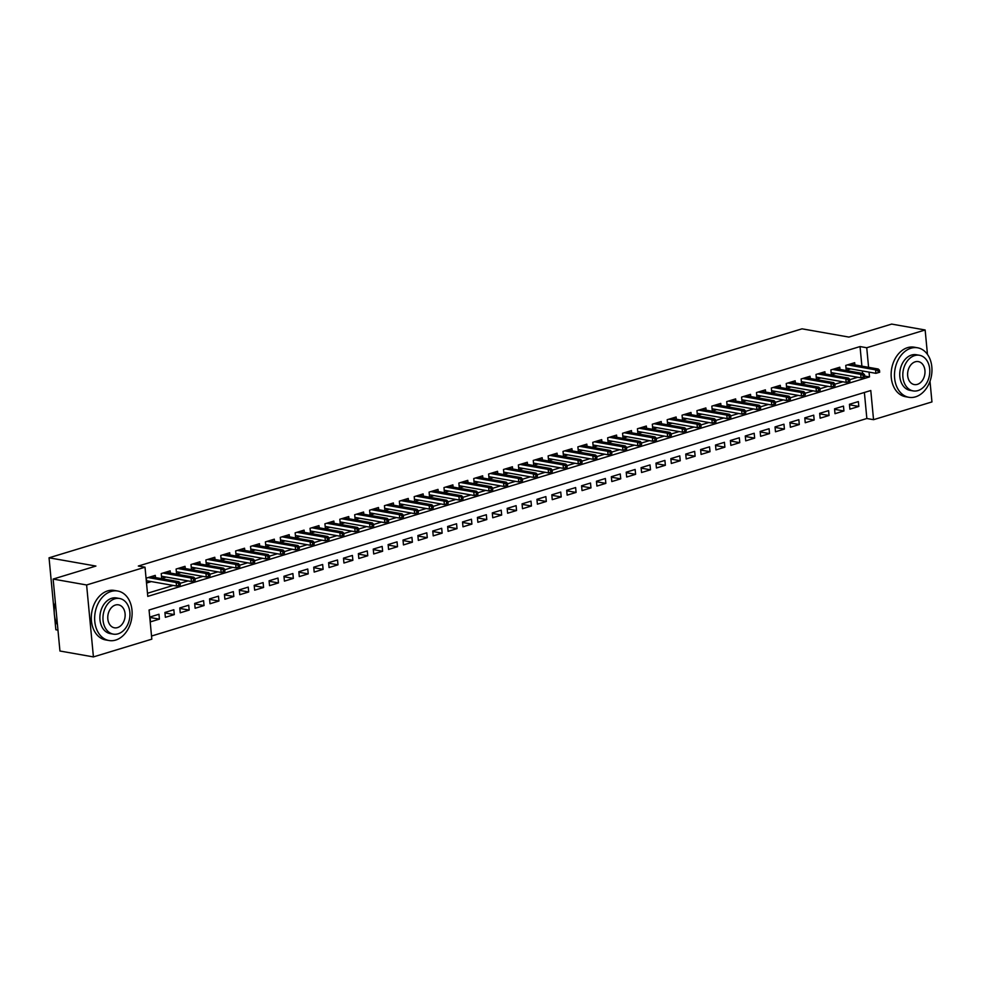 <?xml version="1.0" encoding="UTF-8"?>
<svg xmlns="http://www.w3.org/2000/svg" width="981" height="981" viewBox="0 0 981 981"><rect width="100%" height="100%" fill="white"/><g stroke="black" fill="none" stroke-linecap="round" stroke-linejoin="round"><path stroke-width="1.47" d="M57.965 630.121L55.856 629.753L54.568 616.166M930 381.253L931.95 401.928L873.544 419.684L870.785 390.524L149.063 609.998L151.822 639.158L93.416 656.914L86.61 584.97L145.016 567.214L147.775 596.387L869.497 376.912L869.043 372.13M151.528 636.031L866.848 418.507L873.544 419.684M86.61 584.97L53.133 579.072L59.939 651.016L93.416 656.914M155.489 577.588L155.28 575.381L146.353 578.091L146.807 582.959L151.332 581.586M170.375 573.063L170.167 570.856L161.227 573.566L161.693 578.434L166.206 577.061M185.25 568.539L185.041 566.331L176.114 569.041L176.568 573.91L181.093 572.536M200.136 564.014L199.928 561.806L191.001 564.516L191.454 569.385L195.967 568.011M215.011 559.489L214.802 557.282L205.875 559.992L206.341 564.86L210.854 563.486M229.897 554.964L229.689 552.757L220.762 555.467L221.216 560.335L225.74 558.962M244.772 550.439L244.563 548.232L235.636 550.942L236.102 555.81L240.615 554.437M259.658 545.914L259.45 543.707L250.523 546.417L250.977 551.285L255.501 549.912M274.533 541.389L274.324 539.182L265.397 541.892L265.863 546.76L270.376 545.375M289.42 536.865L289.211 534.657L280.284 537.367L280.738 542.235L285.263 540.85M304.294 532.34L304.085 530.132L295.158 532.842L295.624 537.698L300.137 536.325M319.181 527.815L318.972 525.608L310.045 528.318L310.499 533.173L315.024 531.8M334.055 523.29L333.847 521.083L324.919 523.793L325.385 528.649L329.898 527.275M348.942 518.765L348.733 516.558L339.806 519.268L340.26 524.124L344.785 522.75M363.816 514.24L363.608 512.033L354.681 514.743L355.147 519.599L359.659 518.226M378.703 509.703L378.494 507.508L369.567 510.218L370.021 515.074L374.546 513.701M393.589 505.178L393.381 502.971L384.442 505.693L384.908 510.549L389.42 509.176M408.464 500.653L408.255 498.446L399.328 501.168L399.782 506.024L404.307 504.651M423.351 496.128L423.142 493.921L414.203 496.644L414.669 501.499L419.181 500.126M438.225 491.604L438.017 489.396L429.089 492.119L429.543 496.975L434.068 495.601M453.112 487.079L452.903 484.872L443.976 487.594L444.43 492.45L448.942 491.076M467.986 482.554L467.778 480.347L458.85 483.069L459.316 487.925L463.829 486.551M482.873 478.029L482.664 475.822L473.737 478.544L474.191 483.4L478.703 482.027M497.747 473.504L497.539 471.297L488.612 474.019L489.078 478.875L493.59 477.502M512.634 468.979L512.425 466.772L503.498 469.494L503.952 474.35L508.477 472.977M527.508 464.454L527.3 462.247L518.373 464.969L518.839 469.825L523.351 468.452M542.395 459.93L542.186 457.722L533.259 460.445L533.713 465.301L538.238 463.927M557.269 455.405L557.061 453.197L548.134 455.92L548.6 460.776L553.112 459.402M572.156 450.88L571.948 448.673L563.02 451.395L563.474 456.251L567.999 454.877M587.03 446.355L586.822 444.148L577.895 446.87L578.361 451.726L582.873 450.353M601.917 441.83L601.709 439.623L592.782 442.333L593.235 447.201L597.76 445.828M616.791 437.305L616.583 435.098L607.656 437.808L608.122 442.676L612.635 441.303M631.678 432.78L631.47 430.573L622.543 433.283L622.996 438.151L627.521 436.778M646.565 428.256L646.344 426.048L637.417 428.758L637.883 433.627L642.396 432.253M661.439 423.731L661.231 421.523L652.304 424.233L652.757 429.102L657.282 427.728M676.326 419.206L676.117 416.999L667.178 419.709L667.644 424.577L672.157 423.203M691.2 414.681L690.992 412.474L682.065 415.184L682.518 420.052L687.043 418.679M706.087 410.156L705.879 407.949L696.939 410.659L697.405 415.527L701.918 414.154M720.961 405.631L720.753 403.424L711.826 406.134L712.28 411.002L716.804 409.629M735.848 401.106L735.64 398.899L726.713 401.609L727.166 406.477L731.679 405.104M750.723 396.582L750.514 394.374L741.587 397.084L742.053 401.952L746.566 400.579M765.609 392.057L765.401 389.849L756.474 392.559L756.927 397.428L761.452 396.054M780.484 387.532L780.275 385.325L771.348 388.035L771.814 392.903L776.327 391.517M795.37 383.007L795.162 380.8L786.235 383.51L786.688 388.366L791.213 386.992M810.245 378.482L810.036 376.275L801.109 378.985L801.575 383.841L806.088 382.467M825.131 373.957L824.923 371.75L815.996 374.46L816.45 379.316L820.974 377.943M840.006 369.432L839.797 367.225L830.87 369.935L831.336 374.791L835.849 373.418M849.472 404.797L858.816 406.441L849.889 409.163L849.436 404.295L858.363 401.585L858.816 406.441M834.598 409.322L843.942 410.965L835.003 413.688L834.549 408.819L843.476 406.109L843.942 410.965M819.711 413.847L829.055 415.49L820.128 418.213L819.662 413.344L828.602 410.634L829.055 415.49M804.837 418.372L814.181 420.015L805.242 422.737L804.788 417.869L813.715 415.159L814.181 420.015M789.95 422.897L799.294 424.54L790.367 427.262L789.901 422.394L798.841 419.684L799.294 424.54M775.076 427.422L784.42 429.065L775.481 431.787L775.027 426.919L783.954 424.209L784.42 429.065M760.189 431.947L769.533 433.59L760.606 436.312L760.14 431.444L769.079 428.734L769.533 433.59M745.315 436.471L754.647 438.127L745.719 440.837L745.266 435.981L754.193 433.259L754.647 438.127M730.428 440.996L739.772 442.652L730.845 445.362L730.379 440.506L739.306 437.784L739.772 442.652M715.554 445.521L724.885 447.177L715.958 449.887L715.505 445.031L724.432 442.308L724.885 447.177M700.667 450.046L710.011 451.701L701.084 454.411L700.618 449.556L709.545 446.833L710.011 451.701M685.793 454.571L695.124 456.226L686.197 458.936L685.744 454.08L694.671 451.358L695.124 456.226M670.906 459.096L680.25 460.751L671.323 463.461L670.857 458.605L679.784 455.883L680.25 460.751M656.031 463.621L665.363 465.276L656.436 467.986L655.982 463.13L664.91 460.408L665.363 465.276M641.145 468.145L650.489 469.801L641.562 472.511L641.096 467.655L650.023 464.933L650.489 469.801M626.258 472.683L635.602 474.326L626.675 477.036L626.221 472.18L635.148 469.458L635.602 474.326M611.384 477.207L620.728 478.851L611.801 481.561L611.335 476.705L620.262 473.982L620.728 478.851M596.497 481.732L605.841 483.375L596.914 486.086L596.46 481.23L605.387 478.507L605.841 483.375M581.623 486.257L590.967 487.9L582.04 490.61L581.574 485.754L590.501 483.032L590.967 487.9M566.736 490.782L576.08 492.425L567.153 495.135L566.699 490.279L575.626 487.557L576.08 492.425M551.862 495.307L561.206 496.95L552.266 499.66L551.812 494.804L560.74 492.082L561.206 496.95M536.975 499.832L546.319 501.475L537.392 504.185L536.926 499.329L545.865 496.619L546.319 501.475M522.1 504.357L531.444 506L522.505 508.71L522.051 503.854L530.979 501.144L531.444 506M507.214 508.881L516.558 510.525L507.631 513.235L507.165 508.379L516.104 505.669L516.558 510.525M492.339 513.406L501.671 515.05L492.744 517.76L492.29 512.904L501.217 510.194L501.671 515.05M477.453 517.931L486.797 519.574L477.87 522.284L477.404 517.428L486.331 514.718L486.797 519.574M462.578 522.456L471.91 524.099L462.983 526.809L462.529 521.953L471.456 519.243L471.91 524.099M447.692 526.981L457.036 528.624L448.109 531.346L447.643 526.478L456.57 523.768L457.036 528.624M432.817 531.506L442.149 533.149L433.222 535.871L432.768 531.003L441.695 528.293L442.149 533.149M417.931 536.031L427.275 537.674L418.347 540.396L417.881 535.528L426.809 532.818L427.275 537.674M403.056 540.556L412.388 542.199L403.461 544.921L403.007 540.053L411.934 537.343L412.388 542.199M388.169 545.08L397.513 546.724L388.586 549.446L388.12 544.578L397.047 541.868L397.513 546.724M373.283 549.605L382.627 551.248L373.7 553.971L373.246 549.102L382.173 546.392L382.627 551.248M358.408 554.13L367.752 555.773L358.825 558.496L358.359 553.627L367.286 550.917L367.752 555.773M343.522 558.655L352.866 560.298L343.939 563.02L343.485 558.152L352.412 555.442L352.866 560.298M328.647 563.18L337.991 564.823L329.064 567.545L328.598 562.677L337.525 559.967L337.991 564.823M313.761 567.705L323.105 569.348L314.178 572.07L313.724 567.202L322.651 564.492L323.105 569.348M298.886 572.23L308.23 573.873L299.291 576.595L298.837 571.727L307.764 569.017L308.23 573.873M284 576.754L293.344 578.398L284.416 581.12L283.95 576.252L292.89 573.542L293.344 578.398M269.125 581.279L278.469 582.922L269.53 585.645L269.076 580.777L278.003 578.067L278.469 582.922M254.238 585.804L263.582 587.46L254.655 590.17L254.189 585.314L263.129 582.591L263.582 587.46M239.364 590.329L248.696 591.984L239.769 594.694L239.315 589.839L248.242 587.116L248.696 591.984M224.477 594.854L233.821 596.509L224.894 599.219L224.428 594.363L233.355 591.641L233.821 596.509M209.603 599.379L218.935 601.034L210.008 603.744L209.554 598.888L218.481 596.166L218.935 601.034M194.716 603.904L204.06 605.559L195.133 608.269L194.667 603.413L203.594 600.691L204.06 605.559M179.842 608.428L189.174 610.084L180.246 612.794L179.793 607.938L188.72 605.216L189.174 610.084M164.955 612.953L174.299 614.609L165.372 617.319L164.906 612.463L173.833 609.741L174.299 614.609M866.848 418.507L864.384 392.461M158.959 614.265L150.032 616.988L150.485 621.844L159.412 619.134L158.959 614.265M861.894 366.134L860.043 346.563L138.321 566.037L145.016 567.214M147.481 593.26L173.196 585.436M180.124 583.327L188.07 580.911M194.998 578.802L202.957 576.387M209.885 574.277L217.831 571.862M224.759 569.753L232.718 567.337M239.646 565.228L247.592 562.812M254.52 560.703L262.479 558.287M269.407 556.178L277.365 553.762M284.282 551.653L292.24 549.237M299.168 547.128L307.127 544.713M314.043 542.603L322.001 540.188M328.929 538.079L336.888 535.663M343.816 533.554L351.762 531.138M358.69 529.029L366.649 526.613M373.577 524.504L381.523 522.088M388.451 519.979L396.41 517.563M403.338 515.454L411.284 513.026M418.213 510.929L426.171 508.501M433.099 506.404L441.045 503.976M447.974 501.88L455.932 499.452M462.86 497.355L470.806 494.927M477.735 492.83L485.693 490.402M492.621 488.305L500.568 485.877M507.496 483.78L515.454 481.352M522.383 479.243L530.341 476.827M537.257 474.718L545.215 472.302M552.144 470.193L560.102 467.778M567.018 465.668L574.976 463.253M581.905 461.144L589.863 458.728M596.779 456.619L604.737 454.203M611.666 452.094L619.624 449.678M626.552 447.569L634.499 445.153M641.427 443.044L649.385 440.628M656.314 438.519L664.26 436.104M671.188 433.994L679.146 431.579M686.075 429.47L694.021 427.054M700.949 424.945L708.907 422.529M715.836 420.42L723.782 418.004M730.71 415.895L738.668 413.479M745.597 411.37L753.543 408.954M760.471 406.845L768.43 404.43M775.358 402.32L783.304 399.905M790.232 397.796L798.191 395.38M805.119 393.271L813.077 390.855M819.993 388.746L827.952 386.33M834.88 384.221L842.838 381.805M849.754 379.696L857.713 377.28M862.581 373.405L862.348 370.941M854.892 364.907L854.684 362.7L845.757 365.41L846.211 370.266L850.735 368.893M53.133 579.072L95.917 566.062L49.05 557.809L54.213 612.402M49.05 557.809L802.029 328.831L848.896 337.084L891.668 324.086L925.144 329.984L927.462 354.399M860.043 346.563L866.738 347.74L925.144 329.984M868.59 367.311L866.738 347.74M864.727 376.066L869.497 376.912M150.081 617.478L159.412 619.134M846.002 368.059L875.923 373.332L875.592 369.837L847.486 364.883M877.995 370.744L878.179 372.682L879.675 372.228L879.491 370.291L877.995 370.744L875.592 369.837L878.265 369.028L850.159 364.074M875.923 373.332L878.179 372.682M879.491 370.291L878.265 369.028M915.518 396.851A25.126 18.504 100 0 0 931.938 371.296A25.126 18.504 100 0 0 917.578 347.789A25.126 18.504 100 0 0 910.92 348.243A25.126 18.504 100 0 0 894.513 373.786A25.126 18.504 100 0 0 908.86 397.293A25.126 18.504 100 0 0 915.518 396.851M917.578 347.789L914.231 347.2A25.126 18.504 100 0 0 907.572 347.642A25.126 18.504 100 0 0 891.165 373.197A25.126 18.504 100 0 0 905.512 396.704L908.86 397.293M913.164 390.904L910.086 390.364A18.087 13.329 -80 0 1 899.749 373.442A18.087 13.329 -80 0 1 911.57 355.048A18.087 13.329 -80 0 1 916.364 354.73L919.442 355.269A18.087 13.329 100 0 0 914.648 355.588A18.087 13.329 100 0 0 902.827 373.982A18.087 13.329 100 0 0 913.164 390.904A18.087 13.329 100 0 0 917.958 390.585A18.087 13.329 100 0 0 929.78 372.191A18.087 13.329 100 0 0 919.442 355.269M915.236 361.805A11.662 8.584 100 0 0 907.621 373.663A11.662 8.584 100 0 0 914.28 384.564A11.662 8.584 100 0 0 917.37 384.368A11.662 8.584 100 0 0 924.985 372.51A11.662 8.584 100 0 0 918.326 361.597A11.662 8.584 100 0 0 915.236 361.805M115.672 640.078A25.126 18.504 100 0 0 132.092 614.535A25.126 18.504 100 0 0 117.732 591.028A25.126 18.504 100 0 0 111.074 591.469A25.126 18.504 100 0 0 94.667 617.012A25.126 18.504 100 0 0 109.014 640.519A25.126 18.504 100 0 0 115.672 640.078M117.732 591.028L114.385 590.439A25.126 18.504 100 0 0 107.726 590.881A25.126 18.504 100 0 0 91.319 616.424A25.126 18.504 100 0 0 105.666 639.931L109.014 640.519M113.318 634.131L110.228 633.591A18.087 13.329 -80 0 1 99.903 616.669A18.087 13.329 -80 0 1 111.724 598.275A18.087 13.329 -80 0 1 116.518 597.956L119.596 598.496A18.087 13.329 100 0 0 114.802 598.815A18.087 13.329 100 0 0 102.98 617.208A18.087 13.329 100 0 0 113.318 634.131A18.087 13.329 100 0 0 118.112 633.812A18.087 13.329 100 0 0 129.921 615.418A18.087 13.329 100 0 0 119.596 598.496M115.39 605.044A11.662 8.584 100 0 0 107.775 616.89A11.662 8.584 100 0 0 114.434 627.803A11.662 8.584 100 0 0 117.524 627.595A11.662 8.584 100 0 0 125.139 615.737A11.662 8.584 100 0 0 118.48 604.836A11.662 8.584 100 0 0 115.39 605.044M55.353 602.53A25.126 18.504 100 0 0 57.462 624.823M831.128 372.584L861.036 377.857L860.705 374.362L832.599 369.408M863.121 375.269L863.305 377.207L864.788 376.753L864.604 374.816L863.121 375.269L860.705 374.362L863.39 373.553L835.285 368.598M861.036 377.857L863.305 377.207M864.604 374.816L863.39 373.553M816.241 377.109L846.162 382.382L845.83 378.887L817.725 373.933M848.234 379.794L848.418 381.732L849.914 381.278L849.73 379.34L848.234 379.794L845.83 378.887L848.504 378.077L820.398 373.123M846.162 382.382L848.418 381.732M849.73 379.34L848.504 378.077M801.367 381.634L831.275 386.906L830.944 383.412L802.838 378.458M833.36 384.319L833.543 386.256L835.027 385.803L834.843 383.865L833.36 384.319L830.944 383.412L833.629 382.602L805.524 377.648M831.275 386.906L833.543 386.256M834.843 383.865L833.629 382.602M786.48 386.171L816.4 391.431L816.069 387.936L787.964 382.982M818.473 388.844L818.657 390.781L820.153 390.328L819.969 388.39L818.473 388.844L816.069 387.936L818.743 387.127L790.637 382.173M816.4 391.431L818.657 390.781M819.969 388.39L818.743 387.127M771.606 390.696L801.514 395.968L801.183 392.461L773.077 387.507M803.598 393.369L803.782 395.306L805.266 394.853L805.082 392.915L803.598 393.369L801.183 392.461L803.868 391.652L775.763 386.698M801.514 395.968L803.782 395.306M805.082 392.915L803.868 391.652M756.719 395.22L786.639 400.493L786.308 396.986L758.203 392.032M788.712 397.894L788.896 399.831L790.392 399.377L790.208 397.44L788.712 397.894L786.308 396.986L788.982 396.177L760.876 391.223M786.639 400.493L788.896 399.831M790.208 397.44L788.982 396.177M741.844 399.745L771.753 405.018L771.422 401.511L743.316 396.557M773.837 402.418L774.021 404.356L775.505 403.902L775.321 401.965L773.837 402.418L771.422 401.511L774.107 400.702L746.001 395.748M771.753 405.018L774.021 404.356M775.321 401.965L774.107 400.702M726.958 404.27L756.878 409.543L756.547 406.036L728.442 401.082M758.951 406.943L759.135 408.881L760.631 408.439L760.447 406.49L758.951 406.943L756.547 406.036L759.22 405.227L731.115 400.273M756.878 409.543L759.135 408.881M760.447 406.49L759.22 405.227M712.071 408.795L741.992 414.068L741.661 410.561L713.555 405.607M744.076 411.468L744.26 413.406L745.744 412.964L745.56 411.014L744.076 411.468L741.661 410.561L744.346 409.751L716.24 404.797M741.992 414.068L744.26 413.406M745.56 411.014L744.346 409.751M697.197 413.32L727.117 418.593L726.786 415.086L698.68 410.132M729.19 415.993L729.374 417.931L730.857 417.489L730.673 415.539L729.19 415.993L726.786 415.086L729.459 414.276L701.354 409.322M727.117 418.593L729.374 417.931M730.673 415.539L729.459 414.276M682.31 417.845L712.231 423.118L711.899 419.61L683.794 414.656M714.315 420.518L714.499 422.468L715.983 422.014L715.799 420.064L714.315 420.518L711.899 419.61L714.585 418.801L686.479 413.847M712.231 423.118L714.499 422.468M715.799 420.064L714.585 418.801M667.436 422.37L697.356 427.642L697.025 424.135L668.919 419.181M699.428 425.043L699.612 426.993L701.096 426.539L700.912 424.589L699.428 425.043L697.025 424.135L699.698 423.326L671.593 418.372M697.356 427.642L699.612 426.993M700.912 424.589L699.698 423.326M652.549 426.894L682.469 432.167L682.138 428.66L654.033 423.706M684.554 429.568L684.738 431.517L686.222 431.064L686.038 429.114L684.554 429.568L682.138 428.66L684.812 427.851L656.718 422.897M682.469 432.167L684.738 431.517M686.038 429.114L684.812 427.851M637.675 431.419L667.595 436.692L667.264 433.185L639.158 428.231M669.667 434.093L669.851 436.042L671.335 435.589L671.151 433.639L669.667 434.093L667.264 433.185L669.937 432.376L641.832 427.422M667.595 436.692L669.851 436.042M671.151 433.639L669.937 432.376M622.788 435.944L652.708 441.217L652.377 437.71L624.272 432.756M654.793 438.617L654.965 440.567L656.461 440.113L656.277 438.164L654.793 438.617L652.377 437.71L655.05 436.901L626.957 431.947M652.708 441.217L654.965 440.567M656.277 438.164L655.05 436.901M607.913 440.469L637.822 445.742L637.491 442.235L609.397 437.281M639.906 443.142L640.09 445.092L641.574 444.638L641.39 442.689L639.906 443.142L637.491 442.235L640.176 441.425L612.07 436.471M637.822 445.742L640.09 445.092M641.39 442.689L640.176 441.425M593.027 444.994L622.947 450.267L622.616 446.76L594.511 441.818M625.02 447.667L625.204 449.617L626.7 449.163L626.516 447.213L625.02 447.667L622.616 446.76L625.289 445.95L597.184 440.996M622.947 450.267L625.204 449.617M626.516 447.213L625.289 445.95M578.152 449.519L608.061 454.792L607.73 451.285L579.624 446.343M610.145 452.192L610.329 454.142L611.813 453.688L611.629 451.738L610.145 452.192L607.73 451.285L610.415 450.475L582.309 445.521M608.061 454.792L610.329 454.142M611.629 451.738L610.415 450.475M563.266 454.044L593.186 459.316L592.855 455.822L564.749 450.868M595.259 456.717L595.442 458.667L596.939 458.213L596.755 456.263L595.259 456.717L592.855 455.822L595.528 455L567.423 450.046M593.186 459.316L595.442 458.667M596.755 456.263L595.528 455M548.391 458.568L578.3 463.841L577.968 460.347L549.863 455.392M580.384 461.242L580.568 463.191L582.052 462.738L581.868 460.788L580.384 461.242L577.968 460.347L580.654 459.525L552.548 454.571M578.3 463.841L580.568 463.191M581.868 460.788L580.654 459.525M533.505 463.093L563.425 468.366L563.094 464.871L534.988 459.917M565.497 465.767L565.681 467.716L567.177 467.263L566.993 465.313L565.497 465.767L563.094 464.871L565.767 464.05L537.662 459.096M563.425 468.366L565.681 467.716M566.993 465.313L565.767 464.05M518.63 467.618L548.538 472.891L548.207 469.396L520.102 464.442M550.623 470.291L550.807 472.241L552.291 471.787L552.107 469.838L550.623 470.291L548.207 469.396L550.893 468.575L522.787 463.621M548.538 472.891L550.807 472.241M552.107 469.838L550.893 468.575M503.744 472.143L533.664 477.416L533.333 473.921L505.227 468.967M535.736 474.816L535.92 476.766L537.416 476.312L537.232 474.363L535.736 474.816L533.333 473.921L536.006 473.1L507.9 468.145M533.664 477.416L535.92 476.766M537.232 474.363L536.006 473.1M488.869 476.668L518.777 481.941L518.446 478.446L490.341 473.492M520.862 479.341L521.046 481.291L522.53 480.837L522.346 478.887L520.862 479.341L518.446 478.446L521.132 477.624L493.026 472.67M518.777 481.941L521.046 481.291M522.346 478.887L521.132 477.624M473.982 481.193L503.903 486.466L503.572 482.971L475.466 478.017M505.975 483.866L506.159 485.816L507.655 485.362L507.471 483.412L505.975 483.866L503.572 482.971L506.245 482.149L478.139 477.195M503.903 486.466L506.159 485.816M507.471 483.412L506.245 482.149M459.096 485.718L489.016 490.99L488.685 487.496L460.58 482.542M491.101 488.391L491.285 490.341L492.769 489.887L492.585 487.937L491.101 488.391L488.685 487.496L491.371 486.674L463.265 481.72M489.016 490.99L491.285 490.341M492.585 487.937L491.371 486.674M444.221 490.242L474.142 495.515L473.811 492.021L445.705 487.067M476.214 492.916L476.398 494.865L477.894 494.412L477.71 492.474L473.811 492.021L476.484 491.199L448.378 486.245M474.142 495.515L476.398 494.865M477.71 492.474L476.484 491.199M429.335 494.767L459.255 500.04L458.924 496.545L430.818 491.591M461.34 497.441L461.524 499.39L463.007 498.937L462.824 496.999L458.924 496.545L461.61 495.724L433.504 490.77M459.255 500.04L461.524 499.39M462.824 496.999L461.61 495.724M414.46 499.292L444.381 504.565L444.05 501.07L415.944 496.116M446.453 501.965L446.637 503.915L448.121 503.461L447.937 501.524L444.05 501.07L446.723 500.249L418.617 495.295M444.381 504.565L446.637 503.915M447.937 501.524L446.723 500.249M399.574 503.817L429.494 509.09L429.163 505.595L401.057 500.641M431.579 506.503L431.763 508.44L433.246 507.986L433.062 506.049L431.579 506.503L429.163 505.595L431.848 504.774L403.743 499.82M429.494 509.09L431.763 508.44M433.062 506.049L431.848 504.774M384.699 508.342L414.62 513.615L414.289 510.12L386.183 505.166M416.692 511.027L416.876 512.965L418.36 512.511L418.176 510.574L416.692 511.027L414.289 510.12L416.962 509.298L388.856 504.357M414.62 513.615L416.876 512.965M418.176 510.574L416.962 509.298M369.812 512.867L399.733 518.14L399.402 514.645L371.296 509.691M401.818 515.552L402.002 517.49L403.485 517.036L403.301 515.099L401.818 515.552L399.402 514.645L402.075 513.823L373.982 508.881M399.733 518.14L402.002 517.49M403.301 515.099L402.075 513.823M354.938 517.392L384.846 522.665L384.515 519.17L356.422 514.216M386.931 520.077L387.115 522.015L388.599 521.561L388.415 519.623L386.931 520.077L384.515 519.17L387.201 518.348L359.095 513.406M384.846 522.665L387.115 522.015M388.415 519.623L387.201 518.348M340.051 521.917L369.972 527.189L369.641 523.695L341.535 518.741M372.044 524.602L372.228 526.539L373.724 526.086L373.54 524.148L372.044 524.602L369.641 523.695L372.314 522.885L344.208 517.931M369.972 527.189L372.228 526.539M373.54 524.148L372.314 522.885M325.177 526.441L355.085 531.714L354.754 528.219L326.661 523.265M357.17 529.127L357.354 531.064L358.838 530.611L358.654 528.673L357.17 529.127L354.754 528.219L357.44 527.41L329.334 522.456M355.085 531.714L357.354 531.064M358.654 528.673L357.44 527.41M310.29 530.966L340.211 536.239L339.88 532.744L311.774 527.79M342.283 533.652L342.467 535.589L343.963 535.135L343.779 533.198L342.283 533.652L339.88 532.744L342.553 531.935L314.447 526.981M340.211 536.239L342.467 535.589M343.779 533.198L342.553 531.935M295.416 535.503L325.324 540.764L324.993 537.269L296.887 532.315M327.409 538.177L327.593 540.114L329.076 539.66L328.893 537.723L327.409 538.177L324.993 537.269L327.679 536.46L299.573 531.506M325.324 540.764L327.593 540.114M328.893 537.723L327.679 536.46M280.529 540.028L310.45 545.289L310.119 541.794L282.013 536.84M312.522 542.701L312.706 544.639L314.202 544.185L314.018 542.248L312.522 542.701L310.119 541.794L312.792 540.985L284.686 536.031M310.45 545.289L312.706 544.639M314.018 542.248L312.792 540.985M265.655 544.553L295.563 549.826L295.232 546.319L267.126 541.365M297.648 547.226L297.832 549.164L299.315 548.71L299.131 546.773L297.648 547.226L295.232 546.319L297.917 545.51L269.812 540.556M295.563 549.826L297.832 549.164M299.131 546.773L297.917 545.51M250.768 549.078L280.689 554.351L280.358 550.844L252.252 545.89M282.761 551.751L282.945 553.689L284.441 553.235L284.257 551.297L282.761 551.751L280.358 550.844L283.031 550.034L254.925 545.08M280.689 554.351L282.945 553.689M284.257 551.297L283.031 550.034M235.894 553.603L265.802 558.876L265.471 555.369L237.365 550.415M267.887 556.276L268.071 558.214L269.554 557.772L269.37 555.822L267.887 556.276L265.471 555.369L268.156 554.559L240.051 549.605M265.802 558.876L268.071 558.214M269.37 555.822L268.156 554.559M221.007 558.128L250.928 563.401L250.596 559.893L222.491 554.939M253 560.801L253.184 562.738L254.68 562.297L254.496 560.347L253 560.801L250.596 559.893L253.27 559.084L225.164 554.13M250.928 563.401L253.184 562.738M254.496 560.347L253.27 559.084M206.133 562.653L236.041 567.925L235.71 564.418L207.604 559.464M238.125 565.326L238.309 567.263L239.793 566.822L239.609 564.872L238.125 565.326L235.71 564.418L238.395 563.609L210.29 558.655M236.041 567.925L238.309 567.263M239.609 564.872L238.395 563.609M191.246 567.177L221.166 572.45L220.835 568.943L192.73 563.989M223.239 569.851L223.423 571.8L224.919 571.347L224.735 569.397L223.239 569.851L220.835 568.943L223.509 568.134L195.403 563.18M221.166 572.45L223.423 571.8M224.735 569.397L223.509 568.134M176.359 571.702L206.28 576.975L205.949 573.468L177.843 568.514M208.364 574.375L208.548 576.325L210.032 575.872L209.848 573.922L208.364 574.375L205.949 573.468L208.634 572.659L180.529 567.705M206.28 576.975L208.548 576.325M209.848 573.922L208.634 572.659M161.485 576.227L191.405 581.5L191.074 577.993L162.969 573.039M193.478 578.9L193.662 580.85L195.145 580.396L194.961 578.447L193.478 578.9L191.074 577.993L193.748 577.184L165.642 572.23M191.405 581.5L193.662 580.85M194.961 578.447L193.748 577.184M146.598 580.752L176.519 586.025L176.188 582.518L148.082 577.564M178.603 583.425L178.787 585.375L180.271 584.921L180.087 582.972L178.603 583.425L176.188 582.518L178.873 581.708L150.767 576.754M176.519 586.025L178.787 585.375M180.087 582.972L178.873 581.708"/></g></svg>
